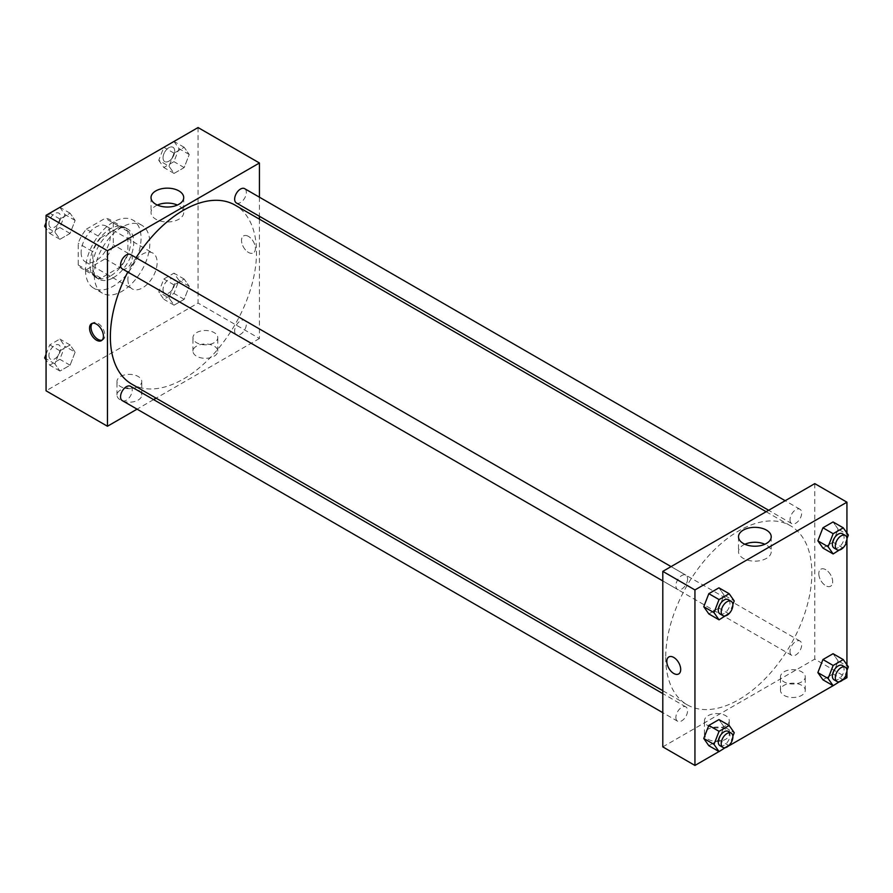 <?xml version="1.0" encoding="UTF-8"?>
<svg xmlns="http://www.w3.org/2000/svg" width="893" height="893" viewBox="0 0 893 893"><rect width="100%" height="100%" fill="white"/><g stroke="black" fill="none" stroke-linecap="round" stroke-linejoin="round"><path stroke-width="0.67" stroke-dasharray="4.46 3.35" d="M127.911 279.431A20.673 11.933 120 0 0 132.186 288.897A20.673 11.933 120 0 0 152.859 276.964A20.673 11.933 120 0 0 152.859 253.099A20.673 11.933 120 0 0 136.93 258.635A20.673 11.933 120 0 0 127.911 279.431M81.14 252.44A20.673 11.933 120 0 0 85.415 261.895A20.673 11.933 120 0 0 106.088 249.962A20.673 11.933 120 0 0 106.088 226.096A20.673 11.933 120 0 0 90.16 231.633A20.673 11.933 120 0 0 81.14 252.44M86.331 229.188L105.184 218.305A28.163 16.253 120 0 1 109.828 219.611A28.163 16.253 120 0 1 113.288 222.982L113.288 244.76A28.163 16.253 120 0 1 105.184 258.803L86.331 269.697A28.163 16.253 120 0 1 81.676 268.38A28.163 16.253 120 0 1 78.216 265.009L78.216 243.242A28.163 16.253 120 0 1 86.331 229.188L100.942 237.627L119.796 226.744L105.184 218.305M105.184 258.803L119.796 267.241L100.942 278.125L86.331 269.697M78.216 265.009L92.827 273.448L92.827 251.67L78.216 243.242M92.827 273.448A28.163 16.253 120 0 0 96.288 276.819A28.163 16.253 120 0 0 100.942 278.125M119.796 267.241A28.163 16.253 120 0 0 127.911 253.199L113.288 244.76M119.796 226.744A28.163 16.253 120 0 1 124.451 228.05A28.163 16.253 120 0 1 127.911 231.421L127.911 253.199M100.942 237.627A28.163 16.253 120 0 0 92.827 251.67M110.364 276.06A28.933 16.71 -60 0 1 95.897 277.5A28.933 16.71 -60 0 1 95.897 244.079A28.933 16.71 -60 0 1 124.841 227.38A28.933 16.71 -60 0 1 129.273 250.565A28.933 16.71 -60 0 1 110.364 276.06M113.288 277.745A28.933 16.71 120 0 0 132.197 252.25A28.933 16.71 120 0 0 127.755 229.066A28.933 16.71 120 0 0 105.463 236.812A28.933 16.71 120 0 0 92.827 265.935A28.933 16.71 120 0 0 98.822 279.185A28.933 16.71 120 0 0 113.288 277.745M127.911 231.421L113.288 222.982M85.527 270.155A39.27 22.671 120 0 0 93.653 288.126A39.27 22.671 120 0 0 132.923 265.455A39.27 22.671 120 0 0 132.923 220.113A39.27 22.671 120 0 0 102.662 230.64A39.27 22.671 120 0 0 85.527 270.155M94.29 275.223A39.27 22.671 120 0 0 102.427 293.194A39.27 22.671 120 0 0 141.697 270.523A39.27 22.671 120 0 0 141.697 225.181A39.27 22.671 120 0 0 111.435 235.696A39.27 22.671 120 0 0 94.29 275.223M198.056 127.554L198.056 303.062L46.068 390.81M75.135 352.166L70.067 365.215L59.943 371.053L54.875 363.853L59.943 350.804L70.067 344.955L75.135 352.166L70.067 365.215L59.943 371.053L54.875 363.853L59.943 350.804L70.067 344.955L75.135 352.166L64.899 346.261L59.842 359.299L49.718 365.148L46.068 359.957M168.989 297.972L174.057 284.923L184.181 279.085L189.238 286.285L184.181 299.334L174.057 305.172L168.989 297.972L174.057 284.923L184.181 279.085L189.238 286.285L184.181 299.334L174.057 305.172L168.989 297.972L158.764 292.067L163.821 279.018L173.945 273.169L179.013 280.38L173.945 293.429L163.821 299.267L158.764 292.067M168.989 166.21L174.057 153.161L184.181 147.312L189.238 154.522L184.181 167.571L174.057 173.409L168.989 166.21L174.057 153.161L184.181 147.312L189.238 154.522L184.181 167.571L174.057 173.409L168.989 166.21L158.764 160.305L163.787 147.345M54.875 232.091L59.943 219.042L70.067 213.193L75.135 220.404L70.067 233.453L59.943 239.291L54.875 232.091L59.943 219.042L70.067 213.193L75.135 220.404L70.067 233.453L59.943 239.291L54.875 232.091L46.068 227.001M248.477 236.411A9.812 5.671 -120 0 0 243.566 235.919A9.812 5.671 -120 0 0 243.566 247.261A9.812 5.671 -120 0 0 253.389 252.92A9.812 5.671 -120 0 0 254.885 245.062A9.812 5.671 -120 0 0 248.477 236.411A9.812 5.671 60 0 1 254.885 245.062A9.812 5.671 60 0 1 253.378 252.92A9.812 5.671 60 0 1 243.566 247.261A9.812 5.671 60 0 1 243.566 235.919A9.812 5.671 60 0 1 248.477 236.411M259.439 197.197L259.439 216.285M259.439 219.176L259.439 338.503L198.056 303.062M157.358 205.055A16.353 9.443 0 0 0 155.806 205.848A16.353 9.443 0 0 0 151.017 212.523A16.353 9.443 0 0 0 167.359 221.966A16.353 9.443 0 0 0 183.712 212.523A16.353 9.443 0 0 0 177.372 205.055M102.07 340.155A9.812 5.671 -120 0 0 102.862 339.82A9.812 5.671 -120 0 0 102.862 328.49A9.812 5.671 -120 0 0 93.051 322.82A9.812 5.671 -120 0 0 92.37 323.344M214.13 356.218A12.402 7.155 0 0 0 217.758 351.161A12.402 7.155 0 0 0 205.368 343.995A12.402 7.155 0 0 0 192.966 351.161A12.402 7.155 0 0 0 200.612 357.769A12.402 7.155 0 0 0 214.13 356.218M138.136 400.097A12.402 7.155 0 0 0 141.764 395.03A12.402 7.155 0 0 0 129.362 387.875A12.402 7.155 0 0 0 116.972 395.03A12.402 7.155 0 0 0 124.618 401.649A12.402 7.155 0 0 0 138.136 400.097M259.439 338.503L156.096 398.166M153.596 399.606L137.064 409.15M214.13 342.722A12.402 7.155 180 0 1 200.612 344.274A12.402 7.155 180 0 1 192.966 337.654A12.402 7.155 180 0 1 205.368 330.499A12.402 7.155 180 0 1 217.758 337.654A12.402 7.155 180 0 1 214.13 342.722M138.136 386.591A12.402 7.155 180 0 1 124.618 388.142A12.402 7.155 180 0 1 116.972 381.534A12.402 7.155 180 0 1 129.362 374.368A12.402 7.155 180 0 1 141.764 381.534A12.402 7.155 180 0 1 138.136 386.591M122.252 268.838A8.271 4.778 120 0 0 128.625 266.627A8.271 4.778 120 0 0 132.231 258.311A8.271 4.778 120 0 0 130.523 254.527M234.647 330.935A8.271 4.778 120 0 0 236.366 334.73A8.271 4.778 120 0 0 244.626 329.952A8.271 4.778 120 0 0 244.626 320.408A8.271 4.778 120 0 0 238.264 322.619A8.271 4.778 120 0 0 234.647 330.935M122.252 400.6A8.271 4.778 120 0 0 130.523 395.833A8.271 4.778 120 0 0 130.523 386.289M236.366 202.957A8.271 4.778 120 0 0 244.626 198.19A8.271 4.778 120 0 0 244.626 188.646M131.773 384.124A103.342 59.664 120 0 0 235.116 324.46A103.342 59.664 120 0 0 235.105 205.133M136.071 257.731A103.342 59.664 120 0 0 127.799 272.052M665.72 657.438A103.342 59.664 120 0 0 687.119 704.744A103.342 59.664 120 0 0 790.461 645.081A103.342 59.664 120 0 0 790.461 525.754A103.342 59.664 120 0 0 710.828 553.437A103.342 59.664 120 0 0 665.72 657.438M687.577 578.932A8.271 4.778 -60 0 1 683.971 587.259A8.271 4.778 -60 0 1 677.597 589.469A8.271 4.778 -60 0 1 677.597 579.925A8.271 4.778 -60 0 1 685.869 575.148A8.271 4.778 -60 0 1 687.577 578.932M789.992 651.566A8.271 4.778 120 0 0 791.711 655.35A8.271 4.778 120 0 0 799.972 650.584A8.271 4.778 120 0 0 799.972 641.029A8.271 4.778 120 0 0 793.609 643.25A8.271 4.778 120 0 0 789.992 651.566M675.889 717.447A8.271 4.778 120 0 0 677.597 721.231A8.271 4.778 120 0 0 685.869 716.454A8.271 4.778 120 0 0 685.869 706.91A8.271 4.778 120 0 0 679.495 709.131A8.271 4.778 120 0 0 675.889 717.447M789.992 519.804A8.271 4.778 120 0 0 791.711 523.588A8.271 4.778 120 0 0 799.972 518.811A8.271 4.778 120 0 0 799.972 509.267A8.271 4.778 120 0 0 793.609 511.488A8.271 4.778 120 0 0 789.992 519.804M662.796 746.883L814.784 659.123L846.932 677.687M814.784 483.626L814.784 659.123M801.635 685.288A12.402 7.155 0 0 0 788.117 683.737A12.402 7.155 0 0 0 780.46 690.345A12.402 7.155 0 0 0 788.117 696.964A12.402 7.155 0 0 0 801.635 695.413A12.402 7.155 0 0 0 805.263 690.345A12.402 7.155 0 0 0 801.635 685.288M708.093 739.281A12.402 7.155 0 0 0 725.641 739.281A12.402 7.155 0 0 0 729.268 734.225A12.402 7.155 0 0 0 716.867 727.058A12.402 7.155 0 0 0 704.465 734.225A12.402 7.155 0 0 0 704.789 735.843A12.402 7.155 0 0 0 708.093 739.281M718.999 751.56L729.213 745.655M833.102 685.679L843.316 679.774M724.011 595.028L718.943 587.828L724.011 595.028L718.943 608.077L724.011 595.028L734.236 600.933M708.819 613.915L718.943 608.077L708.819 613.915M838.125 529.147L833.057 521.947L838.125 529.147L833.057 542.196L838.125 529.147L848.35 535.052M822.933 548.045L833.057 542.196L822.933 548.045M838.125 660.909L833.057 653.709L838.125 660.909L833.057 673.958L838.125 660.909L848.35 666.814M822.933 679.807L833.057 673.958L822.933 679.807M846.932 533.043L846.932 540.198M846.932 664.805L846.932 671.96M724.011 726.79L718.943 719.591L724.011 726.79L718.943 739.839L724.011 726.79L734.236 732.695M708.819 745.688L718.943 739.839L708.819 745.688M801.635 681.906A12.402 7.155 180 0 1 788.117 683.458A12.402 7.155 180 0 1 780.46 676.849A12.402 7.155 180 0 1 792.861 669.683A12.402 7.155 180 0 1 805.263 676.849A12.402 7.155 180 0 1 801.635 681.906M725.641 725.786A12.402 7.155 180 0 1 708.584 726.054A12.402 7.155 180 0 1 704.465 720.718A12.402 7.155 180 0 1 716.867 713.563A12.402 7.155 180 0 1 729.268 720.718A12.402 7.155 180 0 1 725.641 725.786M818.803 573.697A9.812 5.671 -120 0 0 823.089 583.575A9.812 5.671 -120 0 0 830.646 586.21A9.812 5.671 -120 0 0 830.646 574.869A9.812 5.671 -120 0 0 820.834 569.198A9.812 5.671 -120 0 0 818.803 573.697A9.812 5.671 60 0 1 820.834 569.198A9.812 5.671 60 0 1 830.646 574.869A9.812 5.671 60 0 1 830.646 586.21A9.812 5.671 60 0 1 823.089 583.575A9.812 5.671 60 0 1 818.803 573.697M744.862 544.25A16.353 9.443 0 0 0 738.511 551.707A16.353 9.443 0 0 0 743.3 558.382A16.353 9.443 0 0 0 761.126 560.436A16.353 9.443 0 0 0 771.217 551.707A16.353 9.443 0 0 0 764.866 544.25M678.658 673.958L678.669 673.958A9.812 5.671 -120 0 0 680.7 669.46A9.812 5.671 -120 0 0 676.414 659.581A9.812 5.671 -120 0 0 668.846 656.947L668.846 656.947M732.863 604.494L729.492 613.178M719.981 613.938A8.271 4.778 120 0 0 728.253 609.16A8.271 4.778 120 0 0 728.253 599.616M729.179 613.982L718.943 608.077M846.966 538.613L843.595 547.297M834.095 548.056A8.271 4.778 120 0 0 842.356 543.29A8.271 4.778 120 0 0 842.356 533.735M843.282 548.101L833.057 542.196M732.863 736.256L729.492 744.941M719.981 745.7A8.271 4.778 120 0 0 728.253 740.933A8.271 4.778 120 0 0 728.253 731.378M729.179 745.744L718.943 739.839M846.966 670.375L843.595 679.06M834.095 679.819A8.271 4.778 120 0 0 842.356 675.052A8.271 4.778 120 0 0 842.356 665.497M843.282 679.863L833.057 673.958M59.842 207.288L64.899 214.499L59.842 227.536L49.718 233.386L46.068 228.195M46.068 222.536L49.684 213.226M48.925 223.719A8.271 4.778 120 0 0 50.644 227.503A8.271 4.778 120 0 0 58.905 222.725A8.271 4.778 120 0 0 58.905 213.181A8.271 4.778 120 0 0 52.542 215.392A8.271 4.778 120 0 0 48.925 223.719M75.135 220.404L64.899 214.499M70.067 233.453L59.842 227.536M59.943 239.291L49.718 233.386M59.943 219.042L49.774 213.17M70.067 213.193L59.898 207.321M48.903 223.696A8.271 4.778 120 0 0 50.622 227.481A8.271 4.778 120 0 0 58.882 222.714A8.271 4.778 120 0 0 58.882 213.17A8.271 4.778 120 0 0 52.52 215.38A8.271 4.778 120 0 0 48.903 223.696M173.945 141.407L179.013 148.618L173.945 161.655L163.821 167.504L158.764 160.305M163.039 157.838A8.271 4.778 120 0 0 164.747 161.622A8.271 4.778 120 0 0 173.019 156.844A8.271 4.778 120 0 0 173.019 147.3A8.271 4.778 120 0 0 166.645 149.511A8.271 4.778 120 0 0 163.039 157.838A8.271 4.778 120 0 0 164.725 161.6A8.271 4.778 120 0 0 172.996 156.833A8.271 4.778 120 0 0 172.996 147.289A8.271 4.778 120 0 0 166.623 149.499A8.271 4.778 120 0 0 163.017 157.815M189.238 154.522L179.013 148.618M184.181 167.571L173.945 161.655M174.057 173.409L163.821 167.504M174.057 153.161L163.877 147.289M184.181 147.312L174.001 141.44M46.068 354.298L49.718 344.899L59.842 339.05L64.899 346.261M48.925 355.481A8.271 4.778 120 0 0 50.644 359.265A8.271 4.778 120 0 0 58.905 354.488A8.271 4.778 120 0 0 58.905 344.944A8.271 4.778 120 0 0 52.542 347.154A8.271 4.778 120 0 0 48.925 355.481M70.067 365.215L59.842 359.299M59.943 371.053L49.718 365.148M54.875 363.853L46.068 358.763M59.943 350.804L49.718 344.899M70.067 344.955L59.842 339.05M48.903 355.459A8.271 4.778 120 0 0 50.622 359.243A8.271 4.778 120 0 0 58.882 354.476A8.271 4.778 120 0 0 58.882 344.932A8.271 4.778 120 0 0 52.52 347.143A8.271 4.778 120 0 0 48.903 355.459M163.039 289.6A8.271 4.778 120 0 0 164.747 293.384A8.271 4.778 120 0 0 173.019 288.606A8.271 4.778 120 0 0 173.019 279.062A8.271 4.778 120 0 0 166.645 281.273A8.271 4.778 120 0 0 163.039 289.6M189.238 286.285L179.013 280.38M184.181 299.334L173.945 293.429M174.057 305.172L163.821 299.267M174.057 284.923L163.821 279.018M184.181 279.085L173.945 273.169M163.017 289.578A8.271 4.778 120 0 0 164.725 293.362A8.271 4.778 120 0 0 172.996 288.595A8.271 4.778 120 0 0 172.996 279.051A8.271 4.778 120 0 0 166.623 281.262A8.271 4.778 120 0 0 163.017 289.578M85.415 261.895L132.186 288.897M106.088 226.096L152.859 253.099M127.755 229.066L124.841 227.38M98.822 279.185L95.897 277.5M124.451 228.05L109.828 219.611M96.288 276.819L81.676 268.38M141.697 225.181L132.923 220.113M102.427 293.194L93.653 288.126M151.017 197.587L151.017 212.523M183.712 197.587L183.712 212.523M101.389 340.668L102.862 339.82M91.577 323.668L93.051 322.82M217.758 351.161L217.758 337.654M192.966 351.161L192.966 337.654M141.764 395.03L141.764 381.534M116.972 395.03L116.972 381.534M790.461 525.754L766.127 511.711M687.119 704.744L662.796 690.702M662.796 580.919L677.597 589.469M671.056 566.597L685.869 575.148M799.972 641.029L244.626 320.408M791.711 655.35L236.366 334.73M685.869 706.91L662.796 693.593M677.597 721.231L662.796 712.681M799.972 509.267L785.17 500.716M791.711 523.588L768.639 510.271M805.263 690.345L805.263 676.849M780.46 690.345L780.46 676.849M729.268 734.225L729.268 720.718M704.465 734.225L704.465 720.718M738.511 536.782L738.511 551.707M771.217 536.782L771.217 551.707"/><path stroke-width="1.34" d="M137.064 409.15L107.45 426.251L46.068 390.81L46.068 215.313L198.056 127.554L259.439 162.995L259.439 197.197M259.439 216.285L259.439 219.176M155.806 190.912A16.353 9.443 180 0 1 173.622 188.869A16.353 9.443 180 0 1 183.712 197.587A16.353 9.443 180 0 1 167.359 207.031A16.353 9.443 180 0 1 151.017 197.587A16.353 9.443 180 0 1 155.806 190.912M107.45 426.251L107.45 250.743L46.068 215.313M107.45 250.743L259.439 162.995M177.372 205.055A16.353 9.443 0 0 0 157.358 205.055M96.489 340.188A9.812 5.671 60 0 1 90.07 331.537A9.812 5.671 60 0 1 91.577 323.668A9.812 5.671 60 0 1 101.389 329.338A9.812 5.671 60 0 1 101.389 340.668A9.812 5.671 60 0 1 96.489 340.188M92.37 323.344A9.812 5.671 -120 0 0 91.767 331.359A9.812 5.671 -120 0 0 97.962 339.34A9.812 5.671 -120 0 0 102.07 340.155M156.096 398.166L153.596 399.606M671.056 566.597L130.523 254.527A8.271 4.778 120 0 0 122.252 259.294A8.271 4.778 120 0 0 122.252 268.838L662.796 580.919M662.796 693.593L130.523 386.289A8.271 4.778 120 0 0 124.149 388.5A8.271 4.778 120 0 0 120.544 396.816A8.271 4.778 120 0 0 122.252 400.6L662.796 712.681M785.17 500.716L244.626 188.646A8.271 4.778 120 0 0 238.264 190.856A8.271 4.778 120 0 0 234.647 199.172A8.271 4.778 120 0 0 236.366 202.957L768.639 510.271M127.799 272.052A103.342 59.664 120 0 0 110.364 336.817A103.342 59.664 120 0 0 131.773 384.124L662.796 690.702M766.127 511.711L235.105 205.133A103.342 59.664 120 0 0 136.071 257.731M718.999 751.56L694.944 765.446L662.796 746.883L662.796 571.375L814.784 483.626L846.932 502.19L846.932 533.043M729.213 745.655L833.102 685.679M843.316 679.774L846.932 677.687L846.932 671.96M703.762 606.715L708.819 613.915L703.762 606.715L708.819 593.666L703.762 606.715L713.987 612.62L719.055 599.571L729.179 593.733L734.236 600.933L732.863 604.494M718.943 587.828L708.819 593.666L718.943 587.828L729.179 593.733M817.865 540.834L822.933 548.045L817.865 540.834L822.933 527.785L817.865 540.834L828.101 546.739L833.158 533.701L843.282 527.852L848.35 535.052L846.966 538.613M833.057 521.947L822.933 527.785L833.057 521.947L843.282 527.852M817.865 672.596L822.933 679.807L817.865 672.596L822.933 659.547L817.865 672.596L828.101 678.501L833.158 665.464L843.282 659.614L848.35 666.814L846.966 670.375M833.057 653.709L822.933 659.547L833.057 653.709L843.282 659.614M694.944 765.446L694.944 589.938L846.932 502.19M846.932 540.198L846.932 664.805M703.762 738.478L708.819 745.688L703.762 738.478L708.819 725.429L703.762 738.478L713.987 744.382L719.055 731.345L729.179 725.496L734.236 732.695L732.863 736.256M718.943 719.591L708.819 725.429L718.943 719.591L729.179 725.496M743.3 543.457A16.353 9.443 180 0 1 738.511 536.782A16.353 9.443 180 0 1 754.864 527.339A16.353 9.443 180 0 1 771.217 536.782A16.353 9.443 180 0 1 761.126 545.5A16.353 9.443 180 0 1 743.3 543.457M694.944 589.938L662.796 571.375M680.7 669.46A9.812 5.671 60 0 1 678.658 673.958A9.812 5.671 60 0 1 668.846 668.288A9.812 5.671 60 0 1 668.846 656.947A9.812 5.671 60 0 1 676.414 659.581A9.812 5.671 60 0 1 680.7 669.46M764.866 544.25A16.353 9.443 0 0 0 744.862 544.25M668.846 656.947A9.812 5.671 -120 0 0 668.846 668.288A9.812 5.671 -120 0 0 678.669 673.958M729.492 613.178L719.055 619.831L713.987 612.62M731.177 601.302L728.253 599.616A8.271 4.778 120 0 0 721.879 601.837A8.271 4.778 120 0 0 718.273 610.153A8.271 4.778 120 0 0 719.981 613.938L722.906 615.623A8.271 4.778 120 0 0 731.177 610.857A8.271 4.778 120 0 0 731.177 601.302A8.271 4.778 120 0 0 724.803 603.523A8.271 4.778 120 0 0 721.198 611.839A8.271 4.778 120 0 0 722.906 615.623M719.055 619.831L708.819 613.915M719.055 599.571L708.819 593.666M843.595 547.297L833.158 553.95L828.101 546.739M845.28 535.432L842.356 533.735A8.271 4.778 120 0 0 835.993 535.956A8.271 4.778 120 0 0 832.376 544.272A8.271 4.778 120 0 0 834.095 548.056L837.009 549.742A8.271 4.778 120 0 0 845.28 544.976A8.271 4.778 120 0 0 845.28 535.432A8.271 4.778 120 0 0 838.907 537.642A8.271 4.778 120 0 0 835.301 545.958A8.271 4.778 120 0 0 837.009 549.742M833.158 553.95L822.933 548.045M833.158 533.701L822.933 527.785M729.492 744.941L719.055 751.593L713.987 744.382M731.177 733.075L728.253 731.378A8.271 4.778 120 0 0 721.879 733.6A8.271 4.778 120 0 0 718.273 741.916A8.271 4.778 120 0 0 719.981 745.7L722.906 747.385A8.271 4.778 120 0 0 731.177 742.619A8.271 4.778 120 0 0 731.177 733.075A8.271 4.778 120 0 0 724.803 735.285A8.271 4.778 120 0 0 721.198 743.601A8.271 4.778 120 0 0 722.906 747.385M719.055 751.593L708.819 745.688M719.055 731.345L708.819 725.429M843.595 679.06L833.158 685.712L828.101 678.501M845.28 667.194L842.356 665.497A8.271 4.778 120 0 0 835.993 667.718A8.271 4.778 120 0 0 832.376 676.034A8.271 4.778 120 0 0 834.095 679.819L837.009 681.504A8.271 4.778 120 0 0 845.28 676.738A8.271 4.778 120 0 0 845.28 667.194A8.271 4.778 120 0 0 838.907 669.404A8.271 4.778 120 0 0 835.301 677.72A8.271 4.778 120 0 0 837.009 681.504M833.158 685.712L822.933 679.807M833.158 665.464L822.933 659.547M46.068 228.195L44.65 226.186L46.068 222.536M49.684 213.226L59.898 207.321M46.068 227.001L44.65 226.186M163.787 147.345L174.001 141.44M46.068 359.957L44.65 357.948L46.068 354.298M46.068 358.763L44.65 357.948"/></g></svg>
